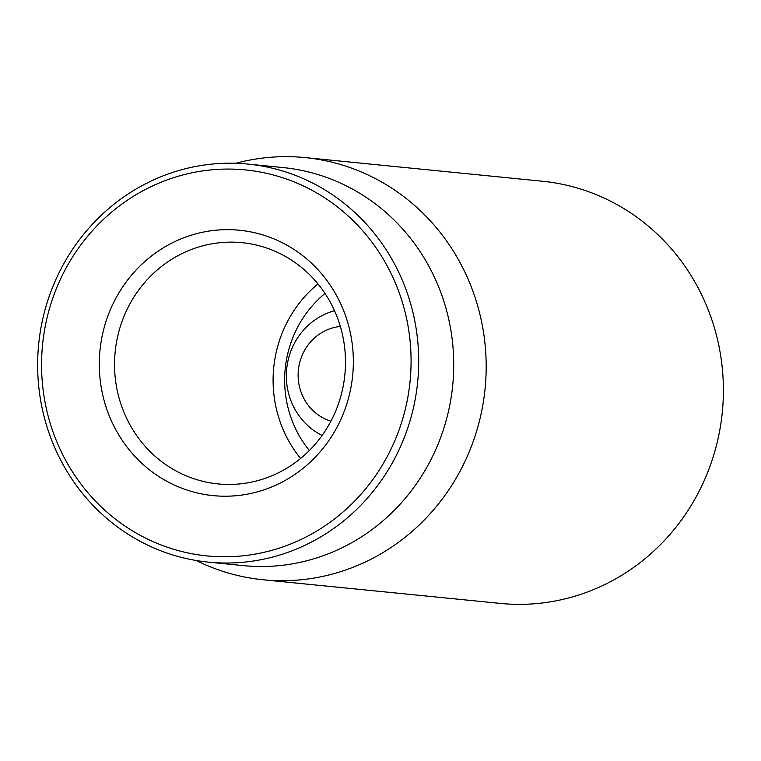 <?xml version="1.0" encoding="UTF-8"?>
<svg xmlns="http://www.w3.org/2000/svg" width="761" height="761" viewBox="0 0 761 761"><rect width="100%" height="100%" fill="white"/><g stroke="black" fill="none" stroke-linecap="round" stroke-linejoin="round"><path stroke-width="1.14" d="M233.18 242.15A121.218 115.415 95.7 0 1 242.027 242.673A121.218 115.415 95.7 0 1 344.857 374.735A121.218 115.415 95.7 0 1 217.988 483.91A121.218 115.415 95.7 0 1 114.787 356.49A121.218 115.415 95.7 0 1 233.18 242.15M229.812 229.67A133.337 126.954 -84.3 0 0 114.616 427.501A133.337 126.954 -84.3 0 0 334.545 431.611A133.337 126.954 -84.3 0 0 229.812 229.67M317.984 283.92A121.218 115.415 -84.3 0 0 300.595 458.464M221.251 556.757A193.95 184.666 95.7 0 1 68.918 263.021A193.95 184.666 95.7 0 1 388.804 268.994A193.95 184.666 95.7 0 1 221.251 556.757M263.078 579.768L500.281 603.406A212.129 201.979 -84.3 0 0 515.758 604.32A212.129 201.979 -84.3 0 0 722.95 404.224A212.129 201.979 -84.3 0 0 542.346 181.232L305.142 157.594A212.129 201.979 95.7 0 1 485.746 380.595A212.129 201.979 95.7 0 1 278.555 580.681A212.129 201.979 95.7 0 1 263.078 579.768A212.129 201.979 95.7 0 1 196.262 560.515M309.366 450.502A109.099 103.877 95.7 0 1 325.014 293.461M222.935 562.997A200.01 190.431 -84.3 0 0 418.284 374.336A200.01 190.431 -84.3 0 0 248 164.081A200.01 190.431 -84.3 0 0 233.399 163.225A200.01 190.431 -84.3 0 0 38.05 351.877A200.01 190.431 -84.3 0 0 208.333 562.132A200.01 190.431 -84.3 0 0 222.935 562.997M208.333 562.132L243.368 565.623A200.01 190.431 -84.3 0 0 452.69 385.485A200.01 190.431 -84.3 0 0 283.025 167.572L248 164.081M235.843 163.282A212.129 201.979 95.7 0 1 289.665 156.68A212.129 201.979 95.7 0 1 305.142 157.594M330.911 421.194A48.485 46.164 95.7 0 1 298.379 370.103A48.485 46.164 95.7 0 1 340.348 326.44M322.103 435.454A66.673 63.477 95.7 0 1 286.688 368.942A66.673 63.477 95.7 0 1 334.526 310.716"/></g></svg>
